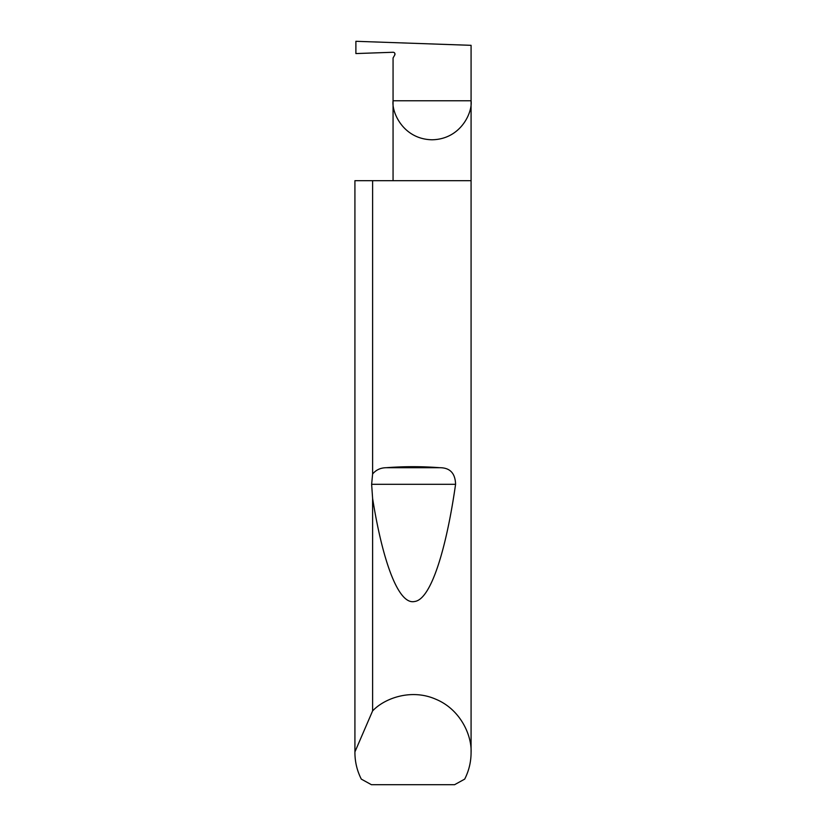 <?xml version="1.0" encoding="UTF-8"?>
<svg xmlns="http://www.w3.org/2000/svg" width="826" height="826" viewBox="0 0 826 826"><rect width="100%" height="100%" fill="white"/><g stroke="black" fill="none" stroke-linecap="round" stroke-linejoin="round"><path stroke-width="1.24" d="M394.9 53.566L394.735 55.053A1.859 1.859 0 0 0 393.062 52.265L355.892 53.566L355.892 41.3L471.078 45.327L471.078 100.772C472.648 112.181 460.939 139.253 432.07 139.78C403.191 139.253 391.493 112.181 393.062 100.772L393.062 180.688M394.735 55.053L393.062 57.954L393.062 100.772L471.078 100.772L471.078 752.641C471.047 761.975 468.91 770.803 464.687 779.125L454.579 784.7L371.421 784.7L361.313 779.125C357.09 770.803 354.953 761.975 354.922 752.641L354.922 180.688L354.922 751.897L372.609 710.907C384.451 698.269 411.172 688.419 435.663 699.168C460.412 709.286 471.925 735.346 471.078 752.641M372.609 474.01C376.026 469.891 380.569 467.795 386.238 467.712C404.079 466.339 421.921 466.339 439.762 467.712C449.974 467.702 455.25 473.236 455.58 484.294C446.37 548.836 431.017 599.635 414.569 601.504C398.132 605.241 382.355 559.749 372.609 498.439L371.638 484.294L372.609 474.01L372.609 180.688L471.078 180.688M372.609 710.907L372.609 498.439M354.922 752.641L354.922 751.897M372.609 180.688L354.922 180.688M386.238 467.712L439.762 467.712M371.638 484.294L455.58 484.294"/></g></svg>
